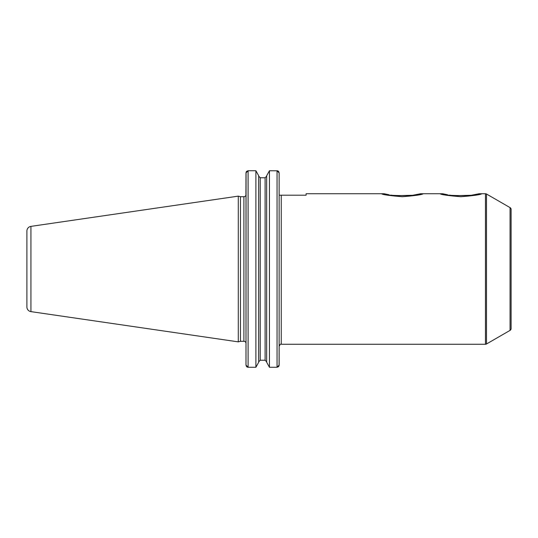 <?xml version="1.0" encoding="UTF-8"?>
<svg xmlns="http://www.w3.org/2000/svg" width="538" height="538" viewBox="0 0 538 538"><rect width="100%" height="100%" fill="white"/><g stroke="black" fill="none" stroke-linecap="round" stroke-linejoin="round"><path stroke-width="0.81" d="M26.9 231.031L26.9 306.969L26.9 231.031A4.701 4.701 0 0 1 30.928 226.377L30.928 311.623A4.701 4.701 0 0 1 26.9 306.969M246.713 171.279L248.092 170.741L246.001 172.906L245.92 195.2A2.091 2.091 0 0 1 243.909 196.713L240.459 196.713L238.287 196.135L238.287 341.865L30.928 311.623M238.287 196.135L30.928 226.377M240.459 196.713L240.459 341.287L238.287 341.865M246.001 195.2L246.001 343.379A2.091 2.091 0 0 0 243.909 341.287L240.459 341.287M278.765 171.669L279.141 172.906L279.141 195.2L306.109 195.2L306.109 193.734L384.092 193.734L388.974 194.769M391.032 195.112L393.291 195.429M395.793 195.697L412.68 195.274L420.676 193.734C421.785 196.182 382.982 196.182 384.092 193.734M454.328 195.697L471.221 195.274L479.217 193.734C480.326 196.182 441.523 196.182 442.633 193.734L420.676 193.734M442.633 193.734L447.515 194.769M449.573 195.112L451.833 195.429M281.233 195.2L281.233 344.266L485.451 344.266L485.451 193.734L479.217 193.734M485.451 344.266A2.091 2.091 0 0 0 486.5 343.984L510.058 330.386A2.091 2.091 0 0 0 511.1 328.57L511.1 209.43A2.091 2.091 0 0 0 510.058 207.614L486.5 194.016A2.091 2.091 0 0 0 485.451 193.734M279.141 346.882L279.087 365.571M278.435 366.714L277.05 367.259L277.05 170.741L279.141 172.906L279.141 365.094L277.05 367.259L269.451 367.259L266.673 362.262L269.451 367.259L269.451 170.741L277.534 170.802M246.37 366.317L246.001 365.094L246.054 172.429M246.243 171.898L246.505 171.501M258.677 175.738L255.9 170.741L258.677 175.738L258.677 362.262L255.9 367.259L258.677 362.262M266.673 361.859L265.106 360.225L260.244 360.225L258.677 361.859L260.244 360.225L260.244 177.775L258.677 176.141L260.244 177.775L265.106 177.775L266.673 176.141L265.106 177.775L265.106 360.225L266.673 361.852M266.673 175.738L269.451 170.741L266.673 175.738L266.673 362.262M278.052 171.003L278.435 171.286M246.001 346.882L246.001 347.4M246.001 365.094L248.092 367.259L255.9 367.259L255.9 170.741L248.092 170.741L248.092 367.259L247.608 367.198M278.892 366.109L278.644 366.492M247.076 366.99L246.713 366.721M440.017 193.734L440.017 193.734C441.281 194.709 448.248 195.697 460.925 196.7C473.595 195.697 480.569 194.709 481.833 193.734L481.833 193.734M381.476 193.734L381.476 193.734C382.74 194.709 389.714 195.697 402.384 196.7C415.06 195.697 422.027 194.709 423.292 193.734L423.292 193.734M243.909 196.713L243.909 341.287M486.5 343.984L486.5 194.016M510.058 330.386L510.058 207.614M281.233 344.266C280.722 343.735 280.022 344.428 279.141 346.358"/></g></svg>
